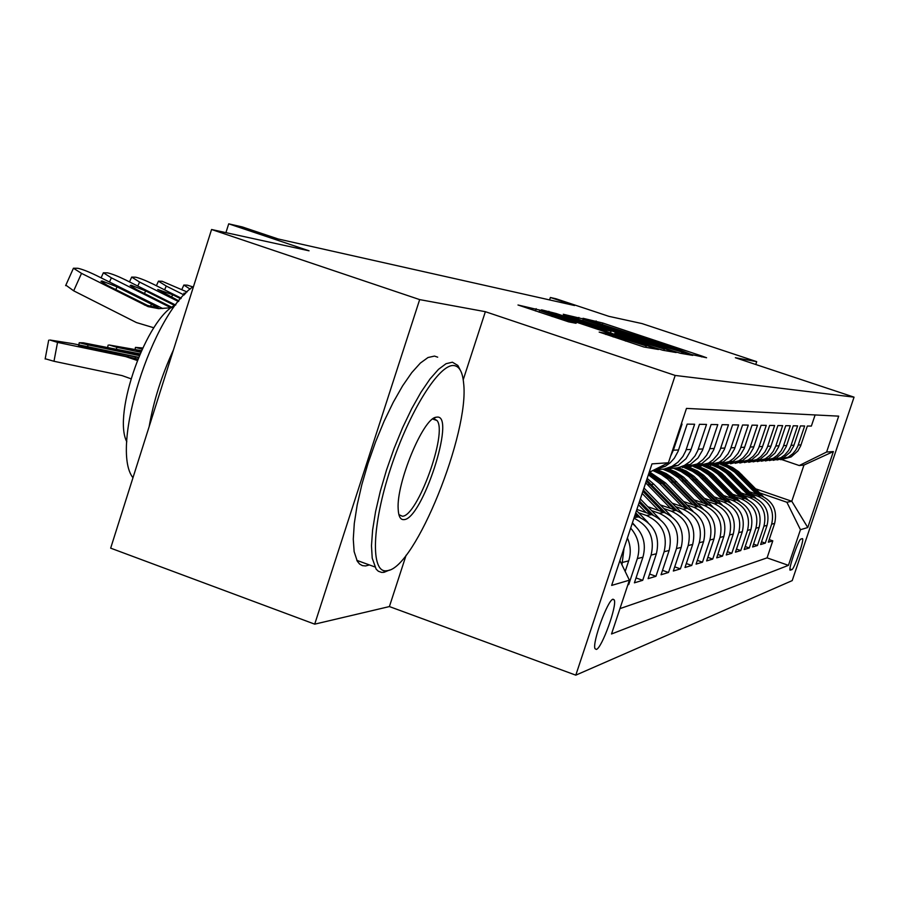 <?xml version="1.0" encoding="UTF-8"?>
<svg xmlns="http://www.w3.org/2000/svg" width="899" height="899" viewBox="0 0 899 899"><rect width="100%" height="100%" fill="white"/><g stroke="black" fill="none" stroke-linecap="round" stroke-linejoin="round"><path stroke-width="1.35" d="M691.398 354.509L706.58 357.757L701.973 356.071L602.791 323.033L583.013 318.291L674.733 348.104L691.398 354.509M596.352 649.438C601.858 648.235 617.332 605.364 614.242 599.903L613.028 599.206C607.791 599.633 592.003 642.942 595.003 648.685L596.352 649.438M599.206 332.079L643.864 346.992L658.461 349.486L543.67 310.998L517.993 304.997L568.719 321.887L576.09 323.28L539.636 310.571L560.257 316.808L632.716 341.002L646.269 345.935L606.061 333.349L599.184 332.147M755.756 364.5L756.711 361.656L642.032 323.584L608.915 316.347L556.088 298.794L550.379 297.49L574.551 305.525L278.229 238.999L242.359 226.964L228.717 223.84L225.919 232.639M463.221 379.749L485.359 311.695L419.664 299.603L211.568 229.503L309.065 250.81L228.717 223.84M485.359 311.695L675.183 375.445L854.05 397.156L792.21 580.608L575.798 675.16L675.183 375.445M756.711 361.656L735.371 357.723L854.05 397.156M673.272 351.082L680.285 353.251L692.724 355.386L688.005 353.644L585.788 319.572L563.268 314.257L673.272 351.082M676.183 352.543L662.777 350.239L655.461 347.992L541.49 309.807L556.234 313.549L606.791 330.248L611.174 331.068L606.409 329.337L563.763 314.864L676.183 352.543M419.664 299.603L314.706 624.153L110.667 548.154L211.568 229.503M627.862 584.822L628.716 584.564L628.03 584.316M630.671 528.118C638.402 537.096 640.627 547.255 637.335 558.627L642.931 557.189L634.402 582.833L642.706 580.316L636.031 577.933M633.964 518.184C649.28 525.937 655 538.231 651.101 555.088L656.394 553.739L648.089 578.675L655.955 576.293L649.629 574.045M638.571 512.722L646.482 515.487C662.057 522.769 667.935 534.849 664.125 551.75L669.137 550.469L661.046 574.753L668.496 572.483L662.507 570.359M651.584 510.598L659.259 513.284C674.441 520.364 680.183 532.129 676.464 548.581L681.217 547.367L673.329 571.022L680.397 568.876L674.722 566.864M663.923 508.587L671.384 511.183C686.207 518.082 691.803 529.545 688.173 545.581L692.691 544.423L684.993 567.483L691.713 565.449L686.308 563.538M675.655 506.665L682.914 509.194C697.377 515.914 702.838 527.095 699.298 542.726L703.591 541.625L696.084 564.123L702.479 562.178L697.332 560.369M686.814 504.845L693.882 507.294C708.007 513.857 713.334 524.758 709.884 540.018L713.975 538.962L706.636 560.92L712.727 559.066L707.828 557.346M697.444 503.103L704.322 505.496C718.132 511.891 723.335 522.533 719.964 537.433L723.864 536.433L716.694 557.863L722.504 556.099L717.829 554.458M707.58 501.44L714.289 503.766C727.785 510.014 732.876 520.409 729.572 534.961L733.303 534.006L726.28 554.953L731.831 553.267L727.37 551.705M717.256 499.855L723.796 502.125C737 508.227 741.978 518.386 738.753 532.613L742.316 531.702L735.449 552.177L740.754 550.57L736.483 549.075M726.504 498.349L732.887 500.552C745.799 506.519 750.687 516.453 747.53 530.365L750.923 529.489L744.203 549.514L749.283 547.974L745.204 546.547M735.348 496.9L741.574 499.057C754.227 504.89 759.003 514.61 755.913 528.207L759.172 527.376L752.598 546.974L757.452 545.502L753.542 544.131M743.821 495.506L749.901 497.608C762.296 503.316 766.982 512.835 763.948 526.151L767.072 525.353L760.621 544.536L765.285 543.12L771.645 524.173C774.612 511.138 770.027 501.822 757.891 496.237L751.935 494.18M761.532 541.816L765.285 543.12M815.112 414.945L811.37 426.081L807.358 426.025L800.616 445.994L797.874 450.95L791.12 456.917L780.714 459.737M777.006 459.973L788.266 457.142L792.817 453.703L795.727 450.174L797.84 446.118L804.639 425.98L800.458 425.912L793.581 446.297L790.064 452.276L783.883 457.467L773.23 460.344M769.364 460.591L780.905 457.692L784.703 454.973L788.524 450.579L790.682 446.432L797.615 425.868L793.255 425.8L786.232 446.623L782.636 452.725L776.343 458.029L765.431 460.973M761.386 461.221L773.23 458.265L777.107 455.49L781.006 450.995L783.209 446.758L790.288 425.755L785.737 425.677L778.568 446.972L774.893 453.208L768.465 458.625L757.284 461.625M753.059 461.884L765.218 458.872L770.061 455.197L773.151 451.433L775.826 445.96L782.636 425.632L777.882 425.553L770.555 447.32L766.802 453.703L760.228 459.243L748.766 462.311M744.35 462.58L756.834 459.49L760.869 456.602L764.948 451.894L767.24 447.466L774.635 425.508L769.656 425.429L762.172 447.702L758.34 454.22L751.62 459.883L739.855 463.03M735.225 463.311L748.058 460.153L753.126 456.321L756.351 452.377L758.711 447.848L766.263 425.373L761.06 425.294L753.396 448.084L749.474 454.759L742.596 460.569L730.527 463.783M725.673 464.075L738.866 460.839L743.091 457.816L747.35 452.882L749.766 448.253L757.497 425.238L752.036 425.148L744.192 448.5L740.18 455.332L733.146 461.277L720.74 464.569M715.649 464.873L729.235 461.569L733.562 458.456L737.922 453.411L740.383 448.668L748.294 425.092L742.563 425.002L734.528 448.927L730.426 455.928L723.223 462.019L710.468 465.39M705.119 465.704L719.11 462.322L723.549 459.142L728.01 453.973L730.527 449.107L738.641 424.935L732.606 424.845L724.38 449.376L720.178 456.557L712.795 462.805L699.68 466.255M694.05 466.581L708.479 463.12L713.019 459.861L717.593 454.557L720.178 449.567L728.482 424.778L722.133 424.676L713.705 449.848L709.39 457.22L701.827 463.626L688.319 467.165M682.397 467.514L697.276 463.963L702.984 459.625L706.625 455.175L709.277 450.051L717.795 424.609L711.109 424.508L702.456 450.354L698.029 457.917L690.275 464.491L676.351 468.132M670.103 468.491L678.048 467.783L684.476 465.401L690.252 461.412L695.062 455.815L697.781 450.556L706.524 424.429L699.467 424.317L690.589 450.871L686.049 458.659L678.082 465.401L663.72 469.143M657.124 469.514L664.181 469.064L671.98 466.356L677.925 462.243L682.858 456.501L685.656 451.096L694.624 424.238L687.173 424.126L678.048 451.433L674.329 458.209L670.193 462.771L665.215 466.367L653.82 470.053M670.587 456.243L673.362 450.185L682.049 424.047L681.285 424.036M656.394 553.739C660.271 536.557 654.292 524.274 638.47 516.88L634.829 515.599M669.137 550.469C672.913 533.748 667.092 521.791 651.674 514.599L636.874 509.418M681.217 547.367C684.903 531.084 679.217 519.431 664.181 512.43L647.819 506.71M692.691 544.423C696.287 528.545 690.735 517.206 676.07 510.374L660.36 504.901M703.591 541.625C707.097 526.14 701.692 515.082 687.364 508.429L672.261 503.17M713.975 538.962C717.402 523.859 712.109 513.059 698.118 506.564L683.577 501.507M723.864 536.433C727.212 521.678 722.043 511.126 708.367 504.788L694.365 499.934M733.303 534.006C736.573 519.588 731.516 509.295 718.144 503.103L704.636 498.417M742.316 531.702C745.507 517.61 740.562 507.53 727.482 501.485L714.447 496.978M750.923 529.489C754.059 515.7 749.215 505.856 736.405 499.945L723.807 495.596M759.172 527.376C762.24 513.891 757.497 504.249 744.956 498.473L732.775 494.259M767.072 525.353C770.072 512.149 765.431 502.71 753.137 497.057L741.349 492.989M802.324 538.625L800.852 539.097C798.683 539.04 788.333 568.809 790.052 570.191L791.862 569.674C794.12 569.427 804.29 540.063 802.582 538.715L802.582 538.715M619.905 560.571L629.401 580.181L611.522 633.986L788.434 565.347L800.447 529.702L786.895 502.26L759.722 492.91M629.401 580.181L611.657 585.418L651.989 463.873L668.418 462.76L686.476 408.404L838.688 416.147L826.608 452.028L833.373 451.568L807.774 527.533L800.447 529.702M619.95 608.623L767.072 557.863L772.792 540.838L768.319 542.198L774.635 523.409C777.579 510.475 773.028 501.237 760.981 495.697L749.564 491.764M763.948 526.151L757.452 545.502M755.913 528.207L749.283 547.974M747.53 530.365L740.754 550.57M738.753 532.613L731.831 553.267M729.572 534.961L722.504 556.099M719.964 537.433L712.727 559.066M709.884 540.018L702.479 562.178M699.298 542.726L691.713 565.449M688.173 545.581L680.397 568.876M676.464 548.581L668.496 572.483M664.125 551.75L655.955 576.293M651.101 555.088L642.706 580.316M637.335 558.627L628.716 584.564M625.165 571.449L628.693 560.841C631.132 553.087 630.705 545.468 627.39 537.984M624.041 548.087L621.951 564.797M786.895 502.26L791.783 501.26L803.964 465.053L799.245 465.536L826.608 452.028M755.767 488.876L791.783 501.26L807.774 527.533M782.051 459.681L799.245 465.536M314.706 624.153L389.402 606.567L575.798 675.16M550.379 297.49L549.581 299.918M769.196 539.591L772.792 540.838M767.072 557.863L788.434 565.347M642.931 557.189C646.583 543.614 643.021 532.343 632.244 523.375M668.418 462.76L649.157 472.38M803.964 465.053L833.373 451.568M389.402 606.567L406.123 555.2M683.521 352.498L583.103 319.392L660.001 345.441L683.521 352.498L683.116 353.734M644.886 343.137L664.35 349.059L651.191 344.272L615.006 333.023L644.886 343.137L644.493 344.328M763.465 496.72L738.585 471.638L732.775 467.604L725.044 464.187M756.452 494.135L734.539 472.065L727.471 467.323L720.953 464.569M760.655 495.585L737.09 471.829L730.112 467.132L723.673 464.39M722.717 464.491L729.145 467.233L736.124 471.93L759.037 495.023M387.368 570.651C415.136 568.337 469.896 432.273 463.592 382.974C462.592 372.096 459.4 366.298 454.029 365.578C439.51 363.342 409.36 411.169 390.717 468.132C371.86 525.095 370.523 572.708 386.312 570.798L387.368 570.651M389.514 570.033L384.143 572.281L381.592 572.405L378.333 571.236L376.13 569.134L372.22 558.189L371.478 545.738L372.613 530.005L375.58 511.587L380.299 491.259L386.559 469.862L394.122 448.354L402.628 427.654L411.72 408.674L420.99 392.211L430.048 378.928L438.521 369.32L446.061 363.702L452.399 362.207L457.872 365.466L460.288 370.141M403.954 519.622C400.415 519.937 398.482 516.352 398.167 508.868C396.324 483.01 423.092 418.451 435.981 417.248L437.285 417.08C455.995 415.45 422.114 519.498 403.954 519.622M398.886 514.621L402.347 516.24C417.439 516.554 447.769 432.779 437.038 420.541L434.026 418.765L432.779 418.923L435.981 417.248M369.399 564.943L365.601 565.943L362.398 565.628L359.611 564.055L357.296 561.246L354.139 551.604L353.273 539.142L354.296 523.398L357.173 504.98L361.825 484.662L368.051 463.3L375.602 441.825L384.12 421.182L393.268 402.258L402.606 385.851L411.764 372.624L420.35 363.084L428.014 357.521L434.498 356.083L437.689 357.184M126.815 441.814C112.173 414.225 147.02 316.954 175.811 304.873M149.167 426.587C153.583 400.954 161.663 375.434 173.406 350.003M132.962 477.74C109.667 448.376 152.268 313.178 193.555 286.399M755.879 498.203L730.393 472.481L723.223 467.682L716.615 464.895M748.53 495.461L726.201 472.941L719.054 468.132L712.469 465.311M752.913 496.978L728.786 472.638L721.571 467.817L714.919 465.008M714.031 465.143L720.638 467.952L727.797 472.762L751.216 496.394M747.979 499.765L721.875 473.391L714.649 468.525L708.007 465.671M740.259 496.855L717.447 473.829L711.401 469.604L703.355 466.008M744.833 498.428L720.166 473.526L712.806 468.593L706.03 465.727M704.794 465.772L712.952 469.357L719.076 473.604L743.068 497.821M739.742 501.406L712.941 474.29L706.85 470.031L698.725 466.401M731.64 498.293L708.277 474.717L700.658 469.615L693.635 466.671M732.887 500.552L736.405 499.945L713.446 476.47L706.389 470.975L696.995 466.57M695.725 466.615L702.613 469.548L710.086 474.571L734.573 499.305M731.168 503.137L703.625 475.234L697.377 470.874L689.072 467.165M722.627 499.81L698.804 475.728L692.477 471.301L684.049 467.547M727.606 501.53L701.816 475.425L695.568 471.065L687.241 467.334M686.117 467.446L694.433 471.188L700.669 475.56L725.684 500.867M722.223 504.957L693.904 476.245L686.218 471.054L679.138 468.008M713.199 501.395L688.881 476.762L681.105 471.514L673.947 468.435M718.413 503.204L691.983 476.425L685.577 471.941L677.048 468.132M675.778 468.222L682.97 471.29L690.769 476.549L716.402 502.496M712.885 506.901L683.689 477.268L675.756 471.919L668.44 468.806M703.333 503.047L678.43 477.807L670.418 472.402L663.035 469.256M708.805 504.946L681.734 477.493L673.845 472.155L666.575 469.031M665.226 469.121L673.924 473.031L680.464 477.616L706.693 504.215M703.142 508.958L672.946 478.29L666.092 473.537L656.978 469.548M692.994 504.788L667.699 479.088L661.316 474.526L652.854 470.537M698.737 506.789L670.935 478.571L664.215 473.863L655.281 469.862M654.067 470.031L661.529 473.245L669.643 478.729L696.511 506.002M692.96 511.171L665.53 482.932L649.763 472.087M682.139 506.609L659.776 483.561L648.359 474.807M688.173 508.722L663.361 483.168L648.977 472.93M648.752 473.627L661.979 483.325L685.836 507.89M682.341 513.554L653.876 484.213L647.156 478.425M670.744 508.519L645.696 482.819M677.104 510.756L646.639 479.987M646.291 481.044L674.632 509.879M671.25 516.15L643.976 488M658.765 510.531L642.178 493.416M665.462 512.913L643.302 490.034M642.875 491.337L662.844 511.958M659.742 519.038L640.335 498.979M646.145 512.655L638.436 504.699M653.225 515.183L639.627 501.136M639.167 502.507L650.449 514.161M647.954 522.443L636.492 510.576M640.324 517.599L635.739 512.846M635.256 514.295L637.369 516.487M192.903 286.893L187.295 285.163L183.857 285.039L190.161 289.141M635.503 526.173L632.424 522.825M142.109 349.115L135.457 347.407L142.649 347.969M184.104 294.984L166.281 286.062L164.573 289.838M187.071 291.973L162.123 281.275L158.46 281.162L166.281 286.062M184.868 294.187L183.857 293.231L185.778 293.243M141.401 350.655L109.116 344.991L116.803 347.272L116.477 348.992M140.694 352.239L116.803 347.272M140.828 351.936L136.255 350.722L141.177 351.161M178.418 301.536L139.581 282.061L137.783 286.062M181.227 298.176L153.111 284.095C145.447 280.364 139.592 278.061 135.558 277.184L131.681 277.083L139.581 282.061M178.912 300.918L157.752 289.478L172.664 294.737L171.54 297.221M180.71 298.76L172.664 294.737M139.974 353.869L83.27 342.811L79.236 342.733L88.001 344.901L87.664 346.722M139.244 355.554L88.001 344.901M139.839 354.172L108.138 348.464L139.379 355.251M170.956 307.773L111.375 277.836L109.464 282.072M175.541 305.008L125.68 279.982C117.803 276.15 111.746 273.768 107.509 272.858L103.374 272.779L111.375 277.836M171.923 307.312L136.67 289.624L130.175 285.511L131.119 285.219L145.638 290.894L144.447 293.535M174.698 305.48L145.638 290.894M138.513 357.296L72.988 343.665L49.838 340.002L57.536 342.395L53.974 361.274L45.186 358.746M137.221 360.465L125.68 356.588L57.536 342.395M130.894 378.76L122.073 375.602L53.974 361.274M137.794 359.049L78.393 346.093L95.283 348.655L138.412 357.532M171.361 307.728L158.685 308.66L148.088 306.615L81.517 273.363L73.684 290.827L65.852 285.152M153.864 327.787L136.412 322.55L73.684 290.827M162.741 308.548L96.665 275.633C88.574 271.689 82.303 269.239 77.842 268.284L73.437 268.228L81.517 273.363M150.639 306.593L151.313 304.076L158.258 308.065L147.458 305.39L107.565 285.5L100.991 281.32L102.014 280.982L117.061 286.848L115.802 289.647M151.313 304.076L117.061 286.848M634.155 517.622L638.47 516.88M646.482 515.487L651.674 514.599M659.259 513.284L664.181 512.43M671.384 511.183L676.07 510.374M682.914 509.194L687.364 508.429M693.882 507.294L698.118 506.564M704.322 505.496L708.367 504.788M714.289 503.766L718.144 503.103M723.796 502.125L727.482 501.485M741.574 499.057L744.956 498.473M749.901 497.608L753.137 497.057M757.891 496.237L760.981 495.697M798.233 445.039L801.009 444.926M673.362 450.185L678.576 449.972M686.173 449.657L691.095 449.455M698.287 449.163L702.951 448.972M709.772 448.691L714.188 448.5M720.661 448.241L724.852 448.062M730.999 447.814L734.989 447.646M740.843 447.399L744.642 447.241M750.204 447.017L753.834 446.87M759.149 446.646L762.599 446.511M767.667 446.297L770.971 446.162M775.826 445.96L778.984 445.825M783.613 445.634L786.636 445.511M791.075 445.331L793.974 445.207M771.645 524.173L774.635 523.409M622.76 562.358L628.693 560.841M789.94 569L791.862 569.674M595.767 322.089L596.138 320.965M602.431 324.112L602.791 323.033M701.692 356.925L701.973 356.071M578.259 319.392L578.9 317.437M687.713 354.521L688.005 353.644M597.397 325.775L597.756 324.674M659.641 346.542L660.001 345.441M681.588 353.476L681.993 352.228M548.581 312.301L548.907 311.29M555.84 314.729L556.234 313.549M599.161 329.191L599.554 328.011M606.353 331.596L606.791 330.248M610.421 332.956L611.039 331.057M671.036 351.655L671.339 350.745M619.456 335.968L619.849 334.788M605.701 334.45L606.061 333.349M613.197 336.956L613.612 335.664M625.49 341.069L625.918 339.777M552.121 316.538L552.537 315.268M570.899 322.303L571.168 321.494M535.422 310.964L536.164 308.683M653.056 348.576L653.371 347.632M740.192 474.683L741.709 474.515M737.686 474.964L739.225 474.796M731.988 475.593L733.573 475.414M729.37 475.874L730.977 475.706M723.437 476.537L725.088 476.358M720.706 476.841L722.38 476.65M714.503 477.515L716.233 477.324M711.66 477.83L713.413 477.639M705.187 478.549L706.985 478.347M702.209 478.875L704.041 478.673M695.444 479.628L697.332 479.414M692.331 479.965L694.242 479.763M685.24 480.751L687.218 480.538M681.981 481.111L683.993 480.886M674.565 481.931L676.632 481.707M671.148 482.313L673.25 482.078M663.361 483.168L665.53 482.932M659.776 483.561L661.979 483.325M651.595 484.471L653.876 484.213M647.831 484.887L650.146 484.628M124.41 350.958L124.197 352.093M125.68 356.588L128.411 356.791M95.283 348.655L95.047 349.846M135.052 358.341L135.535 357.027M147.458 305.39L144.346 304.997M158.673 306.817L155.617 306.435M612.702 599.352L614.242 599.903M788.266 457.142L791.12 456.917M780.905 457.692L783.883 457.467M773.23 458.265L776.343 458.029M765.218 458.872L768.465 458.625M756.834 459.49L760.228 459.243M748.058 460.153L751.62 459.883M738.866 460.839L742.596 460.569M729.235 461.569L733.146 461.277M719.11 462.322L723.223 462.019M708.479 463.12L712.795 462.805M697.276 463.963L701.827 463.626M685.476 464.85L690.275 464.491M673.025 465.783L678.082 465.401M660.473 466.727L665.215 466.367M683.173 353.745L683.588 352.498M582.631 320.842L583.103 319.392M610.533 332.99L611.163 331.068M663.889 350.43L664.35 349.07M614.568 334.338L615.006 333.023M645.808 347.329L646.257 345.958M539.108 312.2L539.636 310.571M356.802 560.347L374.737 566.887M437.038 420.541L432.655 419.013M386.312 570.798L383.053 572.427M181.89 289.377L183.857 285.039M135.457 347.407L135.086 349.34M156.392 285.736L158.46 281.162M108.116 345.126L107.723 347.171M129.501 281.904L131.681 277.083M79.236 342.733L78.82 344.879M101.093 277.858L103.374 272.779M48.681 340.193L45.141 359.004M65.638 285.635L73.437 268.228"/></g></svg>
